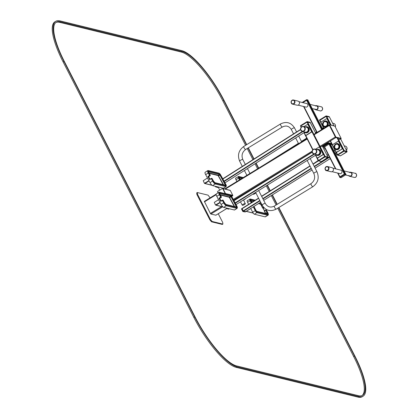 <?xml version="1.0" encoding="UTF-8"?>
<svg xmlns="http://www.w3.org/2000/svg" width="418" height="418" viewBox="0 0 418 418"><rect width="100%" height="100%" fill="white"/><g stroke="black" fill="none" stroke-linecap="round" stroke-linejoin="round"><path stroke-width="0.63" d="M318.276 160.402L318.709 160.831L321.552 161.526L321.196 161.421L321.552 161.526L328.104 157.215L324.828 156.395L318.26 160.679M318.37 160.585L318.709 160.831L318.276 160.711L318.709 160.831L325.089 156.928L324.922 156.578L318.37 160.585M328.104 157.215L327.931 157.623L325.089 156.928L325.167 156.489L327.994 157.022M327.994 157.33L321.426 161.573M307.105 122.124L310.381 122.751M300.793 125.99L300.678 125.562L307.052 121.664L307.413 121.769L307.052 121.664L307.256 122.035M310.422 122.662L310.234 122.369M300.599 126.137L300.678 125.562L307.162 121.852M310.334 122.479L307.507 121.946M300.594 126.158L300.678 125.562M258.559 198.148L241.985 208.525L243.407 211.231L245.685 211.612M245.904 211.215L246.301 211.325L250.763 208.525M344.181 145.809L345.31 146.086A2.524 2.336 103.7 0 1 346.423 150.187A2.471 2.289 103.7 0 0 346.95 147.695M245.664 211.639L243.318 211.294L241.965 208.587M241.912 208.582L241.515 209.01L242.895 211.555L245.246 211.963M243.245 211.095L242.012 208.739M250.732 208.462L252.66 212.219A2.1 0.58 58.5 0 0 254.358 214.215L265.111 216.843A3.151 0.867 58.5 0 0 265.367 216.817L267.954 215.233C268.565 214.962 268.492 214.063 267.729 212.543L266.538 210.259L267.541 212.48A2.205 0.606 -121.5 0 1 267.708 214.178L256.955 211.555A1.155 0.319 -121.5 0 1 256.02 210.458L253.961 206.44M247.404 200.661A2.1 0.58 58.5 0 0 247.231 200.677A2.1 0.58 58.5 0 0 247.56 202.281L248.626 204.36M263.35 208.117L263.998 207.725L263.288 208.399L264.474 210.719L262.896 208.138L263.272 208.404L263.047 208.044L263.836 207.558M266.381 210.223L265.618 210.014L266.381 210.223L265.618 210.014L264.458 210.996L265.712 213.436L266.919 212.699A1.682 0.46 -121.5 0 1 267.248 213.896M265.947 210.087L266.538 210.259L265.947 210.087L266.538 210.259L266.203 210.39M314.096 153.902L316.431 154.707L236.045 204.574L316.457 154.702M229.059 208.906L227.115 208.321M220.119 202.61L216.085 205.165A0.313 0.293 103.7 0 1 215.714 205.102M312.429 152.863A2.524 2.336 -76.3 0 0 316.797 151.149A2.524 2.336 -76.3 0 0 313.265 149.44M313.871 153.996L316.886 154.733A2.524 2.336 -76.3 0 0 319.812 151.886A2.524 2.336 -76.3 0 0 318.082 149.837L315.067 149.101M313.845 153.939A2.471 2.289 -76.3 0 0 316.672 152.084A2.471 2.289 -76.3 0 0 315.036 149.142A2.471 2.289 -76.3 0 0 315.015 149.142M215.698 205.071L220.056 202.484M218.557 199.673L214.309 202.364L215.474 204.982L219.988 202.359M228.636 209.167L226.634 208.545L226.295 208.023M229.299 208.76L229.022 208.927M230.496 195.122A0.528 0.486 103.7 0 0 230.193 194.887L219.44 192.259A0.528 0.486 103.7 0 0 219.079 192.322A3.151 0.857 57.6 0 0 218.818 192.343L216.258 193.968A3.151 0.857 57.6 0 0 216.79 196.35L221.08 204.412A3.151 0.857 57.6 0 0 223.661 207.38L234.414 210.008A2.1 0.57 57.6 0 0 234.587 209.993L237.147 208.368L237.063 206.487L231.786 196.612A1.578 0.428 57.6 0 0 230.496 195.122L219.743 192.499A2.628 0.711 57.6 0 0 219.972 194.501L221.164 196.742L220.129 194.542A2.205 0.596 -122.4 0 1 219.936 192.855L230.689 195.483A1.155 0.313 -122.4 0 1 231.635 196.57L236.875 206.424A1.155 0.313 -122.4 0 1 236.975 207.307L226.222 204.679A2.205 0.596 -122.4 0 1 224.414 202.599L223.071 200.326L224.262 202.563A2.628 0.711 57.6 0 0 226.41 205.039L237.168 207.662A1.578 0.428 57.6 0 0 237.027 206.461M219.936 198.257L219.936 198.56L219.016 198.174L219.701 198.2L220.866 200.818L222.303 200.133L223.071 200.326L222.303 200.128L220.73 201.398L222.355 200.368L223.64 202.787A3.151 0.857 57.6 0 0 226.222 205.755L236.975 208.383A2.1 0.57 57.6 0 0 237.147 208.368M221.07 200.912L220.73 201.398L219.016 198.174L220.641 197.144L220.897 197.442L219.701 198.2L221.247 197.489M216.79 196.35L219.356 194.725L220.641 197.144L221.164 196.742L220.897 197.442L221.206 197.515L221.321 196.779L221.179 197.275M222.893 200.499L223.222 200.363L222.637 200.201M223.071 200.326L222.303 200.128M216.122 194.203L204.345 201.382L210.364 213.436L210.871 214.037L215.866 215.186M314.096 134.779L329.405 125.416L335.325 136.989L320.016 146.352M320.371 147.047L335.832 137.585L340.801 138.781M334.599 126.064L329.52 124.763L329.217 125.055L335.68 137.548L340.931 138.807M310.339 122.714L307.047 122.16L300.845 125.954L300.626 126.184L301.195 127.26M308.547 128.368A2.785 2.581 103.7 0 1 304.853 132.145A2.785 2.581 103.7 0 0 305.605 132.469L305.605 132.469A2.785 2.581 103.7 0 0 308.547 128.368A2.785 2.581 103.7 0 0 306.922 127.062A2.785 2.581 103.7 0 1 308.547 128.368M305.798 127.056A2.785 2.581 103.7 0 1 306.922 127.062L306.927 127.062A2.785 2.581 103.7 0 0 305.798 127.056M304.152 132.59L305.375 134.977A0.632 0.585 -76.3 0 0 306.169 135.202L311.164 132.145A0.632 0.585 -76.3 0 0 311.405 131.289L308.076 124.778A0.632 0.585 -76.3 0 0 307.282 124.554L303.933 126.602M305.861 135.291A0.632 0.585 -76.3 0 0 306.399 135.26L311.4 132.203A0.632 0.585 -76.3 0 0 311.635 131.346L308.306 124.836A0.632 0.585 -76.3 0 0 307.82 124.522M317.168 155.073A2.785 2.581 103.7 0 0 320.115 150.971A2.785 2.581 103.7 0 0 318.49 149.665L318.495 149.665A2.785 2.581 103.7 0 0 317.366 149.66A2.785 2.581 103.7 0 1 319.864 154.007A2.785 2.581 103.7 0 1 316.405 154.738A2.785 2.581 103.7 0 0 317.168 155.073L317.173 155.078M315.705 155.167L316.938 157.581A0.632 0.585 -76.3 0 0 317.737 157.811L322.733 154.749A0.632 0.585 -76.3 0 0 322.973 153.892L319.639 147.382A0.632 0.585 -76.3 0 0 318.845 147.157L315.501 149.205M317.424 157.894A0.632 0.585 -76.3 0 0 317.967 157.863L322.962 154.806A0.632 0.585 -76.3 0 0 323.203 153.949L319.875 147.439A0.632 0.585 -76.3 0 0 319.389 147.126M231.671 196.366L232.664 195.76A0.313 0.293 -76.3 0 0 232.784 195.331L230.287 190.446A0.313 0.293 -76.3 0 0 230.099 190.3L222.804 188.518A0.313 0.293 -76.3 0 0 222.59 188.549L222.569 188.565M225.516 193.743A0.313 0.293 -76.3 0 0 225.485 193.544L222.987 188.664A0.313 0.293 -76.3 0 0 222.804 188.518M222.872 224.09L222.303 224.435L211.55 221.806L209.857 219.811L196.899 194.495L196.742 192.876L197.312 192.526L197.468 194.151L210.421 219.466L212.119 221.462L222.872 224.09L222.716 222.465L218.253 213.755M210.118 197.85L208.065 195.154L197.312 192.526M211.55 221.806L212.119 221.462M209.857 219.811L210.421 219.466M196.899 194.495L197.468 194.151M329.431 116.983L326.113 116.413L319.686 120.436L323.746 128.331M337.258 154.974L343.826 150.689L346.992 151.316L344.087 150.605M336.49 152.147A0.632 0.585 -76.3 0 0 337.028 152.121L342.029 149.059A0.632 0.585 -76.3 0 0 342.269 148.202L338.935 141.692A0.632 0.585 -76.3 0 0 338.449 141.383M341.799 149.007A0.632 0.585 -76.3 0 0 342.039 148.144L338.705 141.634A0.632 0.585 -76.3 0 0 337.911 141.409L332.911 144.466A0.632 0.585 -76.3 0 0 332.676 145.328L336.004 151.839A0.632 0.585 -76.3 0 0 336.798 152.063L342.029 149.059M334.609 148.014A2.785 2.581 103.7 0 1 337.556 143.917A2.785 2.581 103.7 0 1 339.4 147.235A2.785 2.581 103.7 0 1 334.609 148.014A2.785 2.581 103.7 0 1 337.556 143.917A2.785 2.581 103.7 0 1 339.4 147.235A2.785 2.581 103.7 0 1 334.609 148.014M330.382 124.972L327.372 119.088A0.632 0.585 -76.3 0 0 326.886 118.775M330.152 124.919L327.137 119.031A0.632 0.585 -76.3 0 0 326.343 118.806L321.348 121.863A0.632 0.585 -76.3 0 0 321.108 122.725L323.924 128.227M323.041 125.41A2.785 2.581 103.7 0 1 325.988 121.314A2.785 2.581 103.7 0 1 327.832 124.632A2.785 2.581 103.7 0 1 323.041 125.41A2.785 2.581 103.7 0 1 325.988 121.314A2.785 2.581 103.7 0 1 327.832 124.632A2.785 2.581 103.7 0 1 323.041 125.41M245.434 198.764A0.313 0.293 103.7 0 1 245.335 198.853L243.501 199.976M215.855 186.412L216.294 186.522M302.554 131.309L304.889 132.109L224.983 182.828M218.018 187.248L216.075 186.658M209.063 180.895L205.039 183.502A0.313 0.293 103.7 0 1 204.668 183.439M300.861 130.259A2.524 2.336 -76.3 0 0 305.229 128.53A2.524 2.336 -76.3 0 0 301.697 126.837M302.303 131.393L305.318 132.13A2.524 2.336 -76.3 0 0 308.244 129.267A2.524 2.336 -76.3 0 0 306.514 127.229L303.499 126.492M302.277 131.336A2.471 2.289 -76.3 0 0 305.109 129.481A2.471 2.289 -76.3 0 0 303.452 126.534A2.471 2.289 -76.3 0 0 300.626 129.648A2.471 2.289 -76.3 0 0 305.067 129.476A2.471 2.289 -76.3 0 0 303.431 126.529C301.932 126.069 300.991 127.109 300.61 129.637L302.298 131.341M204.653 183.408L208.995 180.769M207.469 177.974L203.242 180.717L204.428 183.319L208.927 180.644M215.996 186.6L215.427 186.694L215.186 186.25M217.6 187.51L215.427 186.694M205.666 174.667L208.216 173.015A3.151 0.846 57 0 1 207.652 170.649L205.102 172.305A3.151 0.846 57 0 0 205.666 174.667L210.035 182.676A3.151 0.846 57 0 0 212.642 185.629L223.395 188.257A2.1 0.564 57 0 0 223.567 188.236L226.117 186.585L226.007 184.709L220.636 174.896A1.578 0.423 57 0 0 219.33 173.423L208.577 170.795A2.628 0.705 57 0 0 208.833 172.786L210.045 175.011L208.984 172.822A2.205 0.59 -123 0 1 208.77 171.15L219.528 173.778A1.155 0.308 -123 0 1 220.485 174.86L225.819 184.651A1.155 0.308 -123 0 1 225.929 185.524L215.176 182.901A2.205 0.59 -123 0 1 213.352 180.832L212.14 178.606L213.196 180.795A2.628 0.705 57 0 0 215.369 183.256L226.128 185.879A1.578 0.423 57 0 0 225.971 184.688M208.828 176.537L208.833 176.845L207.913 176.464L208.598 176.485L209.784 179.087L209.658 179.667L211.215 178.387L211.983 178.57L211.215 178.381L211.983 178.57M210.035 182.676L212.579 181.025L211.273 178.622L209.658 179.667L207.913 176.464L209.522 175.419L209.784 175.712L208.598 176.485L210.134 175.759M208.833 172.786L208.216 173.015L209.522 175.419L210.045 175.011L209.784 175.712L210.092 175.785L210.197 175.048L210.061 175.55M211.811 178.752L212.14 178.606L211.55 178.455M305.866 107.097A1.839 1.703 103.7 0 1 305.537 106.966M306.384 103.492A1.839 1.703 103.7 0 1 306.739 103.528M308.04 100.424L306.807 100.205L302.846 102.629L306.634 100.31L308.009 100.398M306.279 103.465A1.839 1.703 103.7 0 1 307.058 106.883A1.839 1.703 103.7 0 1 305.433 106.94M315.658 106.062A1.787 1.656 103.7 0 1 317.664 108.492A1.787 1.656 103.7 0 1 314.953 108.962M315.616 105.749A2.1 1.949 103.7 0 1 317.926 108.628A2.1 1.949 103.7 0 1 314.77 109.218M307.826 99.912L308.071 100.372L307.826 99.912L306.577 99.756L302.157 102.457M297.031 105.211A2.1 1.949 -76.3 0 0 299.419 103.633A2.1 1.949 -76.3 0 0 298.029 101.125L293.535 100.027A2.1 1.949 -76.3 0 0 291.08 102.049A2.1 1.949 -76.3 0 0 294.925 102.535A2.1 1.949 -76.3 0 0 293.535 100.027C292.537 99.651 291.712 100.325 291.059 102.039C291.419 103.502 291.91 104.192 292.537 104.113L297.031 105.211M339.594 173.512A1.839 1.703 -76.3 0 0 339.918 173.642M340.79 170.074A1.839 1.703 -76.3 0 0 340.44 170.037M330.403 144.158L329.029 144.074L324.331 147.042L335.497 168.835M329.029 144.074L344.39 174.092L339.912 176.835L338.016 173.125M339.484 173.486A1.839 1.703 -76.3 0 0 341.955 172.247A1.839 1.703 -76.3 0 0 340.33 170.011M345.764 174.144L344.892 173.919L329.53 143.896M324.551 147.481L322.921 147.063L328.25 143.661L328.997 143.4L331.767 144.074L330.784 144.874M322.926 147.011L322.644 146.519L322.978 146.175L327.973 143.118L328.72 142.857L331.531 143.614M331.009 171.741A2.1 1.949 -76.3 0 0 333.402 170.157A2.1 1.949 -76.3 0 0 332.007 167.655L327.513 166.557A2.1 1.949 -76.3 0 0 325.089 168.292A2.1 1.949 -76.3 0 0 328.909 169.06A2.1 1.949 -76.3 0 0 327.513 166.557L327.216 166.51C324.138 166.27 325.068 171.14 326.515 170.643L331.009 171.741M345.827 174.17L344.563 173.987L339.74 176.939L339.876 177.514L341.119 177.671L346.057 174.604L344.798 174.437L339.86 177.504L339.63 177.054M345.827 174.154L346.041 174.593L345.827 174.154M349.641 172.592A1.787 1.656 103.7 0 1 351.778 174.651A1.787 1.656 103.7 0 1 348.936 175.492M349.6 172.279A2.1 1.949 103.7 0 1 352.066 174.719A2.1 1.949 103.7 0 1 348.753 175.748M225.391 193.712A0.418 0.392 -76.3 0 0 225.344 193.492L222.94 188.79A0.418 0.392 -76.3 0 0 222.595 188.586M225.197 193.665A0.418 0.392 -76.3 0 0 225.15 193.445L222.747 188.743A0.418 0.392 -76.3 0 0 222.219 188.591L217.736 191.334A0.418 0.392 -76.3 0 0 217.574 191.909L218.05 192.834M332.613 123.206L333.742 123.477A2.524 2.336 103.7 0 1 335.273 126.915M235.856 178.11A2.1 0.58 58.4 0 0 235.684 178.125A2.1 0.58 58.4 0 0 236.018 179.73L236.907 181.459M252.911 194.124L253.574 194.286A3.151 0.867 58.4 0 0 253.831 194.266L255.915 192.98M245.606 198.654A0.418 0.392 103.7 0 1 245.403 198.963L243.558 200.097M326.249 116.324L319.702 120.332L319.671 119.856L326.05 115.953L329.342 116.8M319.671 119.856L319.592 120.447L319.671 119.856L326.16 116.147M329.421 116.951L328.893 116.648L329.227 116.664M347.008 151.342L346.924 151.917L344.082 151.222L337.707 155.12L340.55 155.815L346.987 151.619M344.071 150.6L337.368 154.874L337.707 155.12L337.274 154.697M347.097 151.525L344.166 150.783L344.082 151.222L343.826 150.689M340.189 155.71L340.55 155.815L340.189 155.71M337.269 155L337.707 155.12L337.269 155M244.41 204.574A1.693 0.434 152.9 0 0 245.298 203.655A1.693 0.434 152.9 0 0 243.589 204.036A1.693 0.434 152.9 0 0 242.278 205.196A1.693 0.434 152.9 0 0 244.41 204.574M278.869 207.506L354.882 356.058A52.543 14.458 -121.5 0 1 363.101 396.186A52.543 14.458 -121.5 0 1 358.816 396.572L237.069 366.832A52.543 14.458 -121.5 0 1 194.736 316.933L63.98 61.42A52.543 14.458 -121.5 0 1 55.761 21.287A52.543 14.458 -121.5 0 1 60.046 20.9L181.788 50.641A52.543 14.458 -121.5 0 1 224.126 100.539L246.698 144.638M363.101 396.186L362.239 396.713A52.543 14.458 -121.5 0 1 357.954 397.1L236.212 367.359A52.543 14.458 -121.5 0 1 193.874 317.461L63.118 61.942A52.543 14.458 -121.5 0 1 54.899 21.814L55.761 21.287M248.329 147.831L254.024 158.96M256.129 163.072L258.711 168.12M267.416 185.127L270.305 190.77M272.4 194.872L277.233 204.313M246.442 144.795L223.745 100.445A51.492 14.17 58.5 0 0 182.253 51.545L60.511 21.804A51.492 14.17 58.5 0 0 56.31 22.185A51.492 14.17 58.5 0 0 64.362 61.509L195.117 317.027A51.492 14.17 58.5 0 0 236.609 365.928L358.351 395.668A51.492 14.17 58.5 0 0 362.552 395.287A51.492 14.17 58.5 0 0 354.501 355.964L278.613 207.662M276.977 204.47L272.149 195.034M270.049 190.932L267.159 185.284M258.455 168.276L255.873 163.234M253.773 159.122L248.073 147.988M362.103 395.522A51.492 14.17 58.5 0 0 353.638 356.491L277.751 208.19M276.115 204.998L271.292 195.572M269.192 191.47L266.303 185.817M257.592 168.804L255.022 163.778M252.916 159.666L247.21 148.515M245.58 145.323L222.883 100.973A51.492 14.17 58.5 0 0 181.391 52.072L59.649 22.332A51.492 14.17 58.5 0 0 55.897 22.478M243.14 210.938L259.771 200.515M262.807 198.607L311.175 168.287M314.216 166.38L329.363 156.881M335.095 153.291L336.156 152.622M243.407 211.231L259.949 200.859M262.99 198.958L311.353 168.632M314.393 166.725L329.541 157.231M335.273 153.636L336.333 152.967M242.027 208.77L258.658 198.341M261.699 196.439L310.067 166.113M313.103 164.211L318.453 160.857L321.364 161.567M327.101 155.433L328.255 154.712M333.982 151.117L335.048 150.454M261.6 196.241L309.963 165.92M318.166 160.517L312.998 164.002L318.27 160.711M327.001 155.24L328.151 154.514L326.996 155.23M333.883 150.924L334.949 150.255L333.877 150.914M245.638 211.639L260.649 202.228L245.669 211.633M263.69 200.326L312.053 170.001M315.094 168.093L330.241 158.6L315.099 168.104M335.973 155.005L337.033 154.336L335.978 155.015M253.12 212.992L246.301 211.325M245.638 211.712L245.214 211.978M241.902 208.598L241.505 208.848M241.938 208.744L241.515 209.01M243.145 211.095L242.722 211.362M243.318 211.294L242.895 211.555M252.66 212.219L255.246 210.635A2.1 0.58 58.5 0 0 256.939 212.631L267.692 215.26A3.151 0.867 58.5 0 0 267.954 215.233M254.358 214.215L256.939 212.631A0.528 0.486 -76.3 0 0 257.138 211.916L267.896 214.544A2.628 0.721 58.5 0 0 267.692 212.516M247.56 202.281L250.147 200.697L251.197 202.751M253.303 206.847L255.246 210.635L255.868 210.416A1.578 0.434 58.5 0 0 257.138 211.916M255.241 200.217L250.34 199.02A0.528 0.486 103.7 0 0 249.985 199.078A2.1 0.58 58.5 0 0 249.812 199.093A2.1 0.58 58.5 0 0 250.147 200.697L250.769 200.478L251.756 202.401M265.111 216.843L267.692 215.26A0.528 0.486 -76.3 0 0 267.896 214.544M264.171 210.677L265.425 213.452M258.486 203.597L260.106 203.994A1.473 0.402 -121.5 0 1 261.292 205.39L262.541 207.83L263.272 208.404M251.673 201.936L252.268 202.082M258.836 203.378L260.184 203.707A1.682 0.46 -121.5 0 1 261.537 205.306L262.964 208.331M262.541 207.83L263.575 207.265M261.292 205.39L262.06 204.987M260.106 203.994L261.114 203.138M251.495 201.586L252.618 201.863M250.894 200.405L253.804 201.115M260.022 202.636L260.978 202.866M264.213 211.085L265.665 210.259L266.919 212.699L267.541 212.48M264.437 210.756L265.602 210.04M251.855 202.338L250.92 200.515A1.155 0.319 -121.5 0 1 250.831 199.626L254.682 200.567M255.043 200.337L250.648 199.266A1.578 0.434 58.5 0 0 250.769 200.478M253.857 206.502L255.868 210.416M256.683 211.315L267.4 213.932A0.528 0.486 103.7 0 1 267.708 214.178M256.056 210.526L256.647 211.309A0.528 0.486 103.7 0 1 256.955 211.555M253.977 206.424L256.02 210.458M250.805 200.175A0.528 0.486 -76.3 0 0 250.831 199.626M247.231 200.677L250.34 199.02A0.528 0.486 103.7 0 1 250.648 199.266M267.729 212.584L266.381 210.066M234.002 200.729L312.173 152.236M312.126 151.995L233.892 200.525L312.131 152.006M235.329 203.221L314.357 154.2M235.146 202.882L313.923 154.012M216.085 205.165L222.82 206.811M312.183 152.225A2.471 2.289 -76.3 0 0 316.635 152.079A2.471 2.289 -76.3 0 0 315 149.137A2.471 2.289 -76.3 0 0 312.183 152.225M312.298 152.147A2.257 2.095 -76.3 0 0 315.804 153.072A2.257 2.095 -76.3 0 0 314.906 149.331A2.257 2.095 -76.3 0 0 312.298 152.147M226.791 208.143L226.467 208.347M227.058 208.284L226.634 208.545M234.414 210.008L236.975 208.383A0.528 0.486 -76.3 0 0 237.168 207.662M223.661 207.38L226.222 205.755A0.528 0.486 -76.3 0 0 226.41 205.039M221.08 204.412L224.262 202.563M219.743 192.499A0.528 0.486 103.7 0 0 219.44 192.259L218.818 192.343A3.151 0.857 57.6 0 0 219.356 194.725L219.972 194.501M220.453 195.101L229.226 197.249L234.268 206.482M235.893 206.873L236.254 206.649L236.389 206.994M220.265 194.751L229.304 196.962L234.608 206.56M229.571 197.641L231.013 196.794L236.254 206.649L236.875 206.424M229.226 197.249L230.496 196.204L231.013 196.794L231.635 196.57M219.769 193.581L230.496 196.204A0.528 0.486 -76.3 0 0 230.689 195.483M219.936 198.56L220.051 198.252M219.763 193.56A0.528 0.486 -76.3 0 0 219.936 192.855M224.414 202.599L225.924 204.439L236.672 207.067A0.528 0.486 103.7 0 1 236.975 207.307M225.924 204.439L225.919 204.439A0.528 0.486 103.7 0 1 226.222 204.679M237.063 206.529L231.786 196.612M231.823 196.679L230.193 194.887M210.364 213.436L221.55 206.591M233.301 199.407L312.136 151.175M204.444 201.863L216.143 194.704M225.276 189.119L307.188 139.006M210.871 214.037L222.616 206.853M233.662 200.091L300.882 158.971M215.787 215.239L226.692 208.566M323.872 149.116L325.026 148.406M330.79 144.879L331.861 144.226L330.8 144.9M338.768 139.999L340.748 138.786M224.67 188.973L306.984 138.614M313.897 134.387L329.206 125.024M329.217 125.055L335.853 137.444L341.104 138.698M335.513 137.35L335.931 137.156L341.156 138.431L334.865 126.137L329.64 124.862L335.931 137.156L335.68 137.548M340.905 138.823L341.156 138.431L334.881 126.147M341.166 138.462L340.921 138.823M310.313 122.662L315.726 133.243M327.905 157.001L322.231 145.908L327.884 156.996M307.549 121.988L325.115 156.322M307.047 122.16L324.629 156.515M300.845 125.954L301.404 127.051M305.579 135.202L312.972 149.66M317.147 157.811L318.427 160.313M303.98 132.699L312.763 149.869M315.533 155.277L318.187 160.47M308.249 129.287A2.367 2.189 103.7 0 1 307.805 131.106M306.781 127.239A2.576 2.388 103.7 0 1 306.796 127.244L306.279 127.171A2.576 2.388 103.7 0 1 308.029 131.252A2.576 2.388 103.7 0 1 305.083 132.072L305.574 132.25A2.576 2.388 103.7 0 1 305.558 132.245M306.796 127.244A2.576 2.388 103.7 0 1 308.066 131.262A2.576 2.388 103.7 0 1 305.574 132.25M307.575 126.894L305.339 126.941A3.098 2.874 103.7 0 1 308.646 131.618A3.098 2.874 103.7 0 1 304.612 132.297L306.101 132.919M319.817 151.891A2.367 2.189 103.7 0 1 319.373 153.709M318.328 149.843L318.364 149.848A2.576 2.388 103.7 0 0 318.344 149.843L317.847 149.775A2.576 2.388 103.7 0 1 319.598 153.855A2.576 2.388 103.7 0 1 316.651 154.676M318.364 149.848A2.576 2.388 103.7 0 1 319.634 153.866A2.576 2.388 103.7 0 1 317.121 154.848L316.645 154.676M316.922 149.55A3.098 2.874 103.7 0 1 320.209 154.221A3.098 2.874 103.7 0 1 316.16 154.89L317.67 155.522M232.664 195.76L230.877 195.321M232.784 195.331L225.485 193.544M230.287 190.446L222.987 188.664M293.561 133.864L291.367 129.575A1.787 0.46 -27.1 0 1 292.302 128.603A1.787 0.46 -27.1 0 1 294.549 127.95L296.592 131.942M291.367 129.575C289.11 126.027 286.111 125.175 282.364 127.004A1.787 0.491 -121.5 0 1 280.781 125.322A1.787 0.491 -121.5 0 1 280.504 123.958C286.34 121.152 291.022 122.479 294.549 127.95M282.364 127.004L245.653 149.466A1.787 0.491 -121.5 0 1 244.07 147.784A1.787 0.491 -121.5 0 1 243.788 146.42C238.647 150.281 237.267 155.214 239.66 161.212L242.315 166.395M245.653 149.466C242.168 152.11 241.228 155.48 242.837 159.582A1.787 0.46 152.9 0 0 240.596 160.235A1.787 0.46 152.9 0 0 239.66 161.212M310.219 158.574L317.032 171.892A1.787 0.46 152.9 0 0 315.235 172.294A1.787 0.46 152.9 0 0 313.855 173.517L307.173 160.465M317.032 171.892C319.425 177.89 318.046 182.818 312.904 186.684A1.787 0.491 -121.5 0 1 311.551 185.414A1.787 0.491 -121.5 0 1 311.039 183.633C314.524 180.994 315.465 177.619 313.855 173.517M312.904 186.684L276.188 209.141A1.787 0.491 -121.5 0 1 274.84 207.877A1.787 0.491 -121.5 0 1 274.328 206.095C270.582 207.929 267.583 207.072 265.325 203.524L258.685 190.545M276.188 209.141C270.352 211.952 265.67 210.62 262.143 205.154A1.787 0.46 -27.1 0 1 263.528 203.932A1.787 0.46 -27.1 0 1 265.325 203.524M329.379 116.915L333.945 125.844M340.623 138.891L346.961 151.274M326.615 116.241L331.181 125.17M337.781 138.06L344.197 150.6M326.113 116.413L330.513 125.003M337.107 137.898L343.695 150.767M319.911 120.212L321.04 122.411M330.476 140.866L332.603 145.02M336.208 152.063L337.488 154.561M330.236 141.012L337.248 154.712M337.41 144.1A2.576 2.388 103.7 0 1 339.134 147.173A2.576 2.388 103.7 0 1 334.666 147.883A2.576 2.388 103.7 0 1 337.389 144.095A2.576 2.388 103.7 0 1 339.097 147.162A2.576 2.388 103.7 0 1 336.171 149.095L336.208 149.106M334.761 147.758A2.367 2.189 103.7 0 1 336.777 144.22A2.367 2.189 103.7 0 1 338.57 147.753A2.367 2.189 103.7 0 1 334.761 147.758M334.463 148.202A3.098 2.874 103.7 0 1 337.744 143.64A3.098 2.874 103.7 0 1 339.803 147.335A3.098 2.874 103.7 0 1 334.463 148.202M325.841 121.497A2.576 2.388 103.7 0 1 327.571 124.569A2.576 2.388 103.7 0 1 324.619 126.497L324.603 126.492A2.576 2.388 103.7 0 1 323.333 122.474A2.576 2.388 103.7 0 1 327.529 124.559A2.576 2.388 103.7 0 1 324.603 126.492L323.083 125.269C323.239 122.087 324.154 120.828 325.826 121.492L325.862 121.502M323.192 125.154A2.367 2.189 103.7 0 1 325.209 121.617A2.367 2.189 103.7 0 1 327.007 125.144A2.367 2.189 103.7 0 1 323.192 125.154M325.758 127.103A3.098 2.874 103.7 0 1 323.182 122.218A3.098 2.874 103.7 0 1 326.181 121.037A3.098 2.874 103.7 0 1 327.66 125.938M222.893 178.993L300.615 129.664M222.789 178.805L300.568 129.434L222.784 178.794M224.247 181.475L302.815 131.602M224.058 181.13L302.386 131.414M217.579 187.525L218.227 187.118M205.039 183.502L211.931 185.184M300.735 129.564A2.257 2.095 -76.3 0 0 304.252 130.447A2.257 2.095 -76.3 0 0 303.316 126.722A2.257 2.095 -76.3 0 0 300.735 129.564M216.017 186.621L215.594 186.893M223.395 188.257L225.945 186.6A2.1 0.564 57 0 0 226.117 186.585M212.642 185.629L215.192 183.977L225.945 186.6A0.528 0.486 -76.3 0 0 226.128 185.879M213.196 180.795L212.579 181.025A3.151 0.846 57 0 0 215.192 183.977A0.528 0.486 -76.3 0 0 215.369 183.256M209.334 173.423L218.081 175.56L223.196 184.699M210.05 179.155L211.2 178.408M224.858 185.101L225.203 184.876L225.339 185.221M209.141 173.068L218.154 175.267L223.541 184.782M218.431 175.952L219.868 175.09L225.203 184.876L225.819 184.651M218.081 175.56L219.345 174.499L219.868 175.09L220.485 174.86M208.619 171.876L219.345 174.499A0.528 0.486 -76.3 0 0 219.528 173.778M208.833 176.845L208.943 176.532M208.613 171.855A0.528 0.486 -76.3 0 0 208.77 171.15M213.352 180.832L214.878 182.666L225.631 185.289A0.528 0.486 103.7 0 1 225.929 185.524M214.878 182.666L214.878 182.666A0.528 0.486 103.7 0 1 215.176 182.901M226.007 184.756L220.636 174.896M220.673 174.964L219.032 173.188A0.528 0.486 103.7 0 1 219.33 173.423M219.032 173.188L208.279 170.56A0.528 0.486 103.7 0 1 208.577 170.795M321.635 129.622L306.634 100.31M317.157 132.365L303.959 106.58M322.649 129.005L307.982 100.346M322.085 129.35L307.136 100.137M316.912 132.516L303.599 106.491M322.419 109.725A2.1 1.949 103.7 0 1 320.183 110.864C320.7 111.219 321.452 110.843 322.445 109.725C322.67 107.896 322.247 106.914 321.181 106.783A2.1 1.949 103.7 0 1 322.419 109.725M307.058 100.116L306.828 99.667M306.807 100.205L306.577 99.756M291.257 102.023A1.787 1.656 -76.3 0 0 293.682 103.591A1.787 1.656 -76.3 0 0 293.817 100.513A1.787 1.656 -76.3 0 0 291.257 102.023M324.551 146.812L335.863 168.924M339.656 176.997L337.629 173.031L339.672 176.986M330.377 144.106L345.733 174.123M323.255 146.718L322.978 146.175M328.25 143.661L327.973 143.118M328.997 143.4L328.72 142.857M331.767 144.074L330.22 141.023M327.075 166.798A1.787 1.656 -76.3 0 0 325.382 169.353A1.787 1.656 -76.3 0 0 328.245 169.567A1.787 1.656 -76.3 0 0 327.075 166.798M344.563 173.987L344.798 174.437M344.813 173.898L345.043 174.353M339.74 176.939L339.97 177.389M350.671 172.216L355.164 173.313A2.1 1.949 103.7 0 1 356.559 175.816A2.1 1.949 103.7 0 1 354.166 177.394L349.673 176.297M282.897 153.328L298.504 143.526M301.545 141.618L306.828 138.306M315.538 132.835L316.687 132.114M322.419 128.519L323.48 127.851M266.668 163.255L298.405 143.332L265.796 163.788M301.446 141.425L306.728 138.107L301.441 141.415M316.583 131.91L315.433 132.631L316.588 131.921M322.32 128.326L323.38 127.657L322.315 128.316M335.382 125.092A2.471 2.289 103.7 0 1 335.278 126.926M236.018 179.73L238.6 178.141L239.493 179.881M243.281 177.561L238.798 176.464A0.528 0.486 103.7 0 0 238.443 176.527A2.1 0.58 58.4 0 0 238.27 176.542A2.1 0.58 58.4 0 0 238.6 178.141L239.221 177.927L240.052 179.536M253.574 194.286L255.863 192.881M239.953 179.035L240.611 179.197M239.347 177.854L241.818 178.455M240.151 179.474L239.378 177.964A1.155 0.319 -121.6 0 1 239.289 177.075L242.712 177.911M243.083 177.681L239.101 176.709A1.578 0.434 58.4 0 0 239.221 177.927M239.258 177.624A0.528 0.486 -76.3 0 0 239.289 177.075M235.684 178.125L238.798 176.464A0.528 0.486 103.7 0 1 239.101 176.709M358.816 396.572L357.954 397.1M237.069 366.832L236.212 367.359M194.736 316.933L193.874 317.461M63.98 61.42L63.118 61.942M223.745 100.445L222.883 100.973M354.501 355.964L353.638 356.491M182.253 51.545L181.391 52.072M60.511 21.804L59.649 22.332M218.159 186.977L219.706 190.133M222.601 188.058L222.851 188.528M300.505 125.975L300.62 125.583L307.178 121.617M307.24 121.622L310.135 122.328M241.985 208.525L258.554 198.137M261.595 196.23L309.957 165.909M263.695 200.337L312.058 170.011M253.193 213.096L246.097 211.367M346.752 147.214L347.076 148.265L346.428 150.203M245.659 211.712L245.235 211.978M266.287 210.024L266.02 209.961M251.876 202.328L250.774 200.05L250.586 200.347M229.048 208.927L229.315 208.76M215.866 205.201L222.956 206.936M315.036 149.142L315 149.137C313.505 148.683 312.56 149.712 312.168 152.215L313.866 153.944M219.873 198.153L221.232 197.515L221.388 196.868M221.383 196.852L219.607 193.586M224.45 202.625L223.071 200.175M222.977 200.133L222.71 200.07M215.84 215.233L226.718 208.577M323.882 149.137L325.037 148.427M338.779 140.02L340.78 138.797M204.345 201.382L216.127 194.171M224.638 188.967L306.974 138.593M313.887 134.366L329.196 125.003M310.344 122.678L315.742 133.232M300.626 126.184L301.185 127.276M303.964 132.71L312.748 149.879M315.517 155.287L318.176 160.486M316.907 149.55L319.143 149.498M301.66 141.848L298.698 136.054M298.604 143.714L295.667 137.977M280.504 123.958L243.788 146.42M244.415 170.507L246.897 175.351M242.837 159.582L245.34 164.473M247.446 168.585L249.954 173.48M311.039 183.633L274.328 206.095M262.143 205.154L255.638 192.432M329.405 116.936L333.972 125.849M340.639 138.88L346.987 151.295M319.686 120.436L323.731 128.342M331.814 144.132L337.232 154.723M336.171 149.095L334.651 147.873C334.808 144.691 335.722 143.431 337.389 144.095L337.43 144.106M338.209 143.755L337.744 143.64C337.326 142.951 333.036 144.257 334.442 148.186L336.736 149.775M326.641 121.147L326.181 121.037C325.758 120.347 321.468 121.654 322.874 125.583L325.167 127.171M224.988 182.838L304.915 132.109M204.82 183.539L212.088 185.315M217.992 187.269L217.595 187.525M208.765 176.438L210.118 175.785L210.27 175.137M210.259 175.121L208.451 171.887M213.389 180.858L212.151 178.58M211.895 178.387L211.628 178.324M207.652 170.649L208.279 170.56M322.665 128.995L308.009 100.362M316.896 132.522L303.572 106.486M298.102 105.148L306.216 107.128M312.225 108.596L315.768 109.464M298.948 101.678L307.063 103.659M310.072 104.395L316.614 105.994M315.689 109.767L320.183 110.864M316.687 105.686L321.181 106.783M324.331 147.042L335.476 168.825M330.403 144.126L345.759 174.128M322.921 147.063L322.644 146.519M331.808 144.106L331.531 143.562M350.597 172.519L344.124 170.941M341.119 170.204L332.932 168.203M349.746 175.994L345.545 174.964M340.268 173.674L332.08 171.678M355.164 173.313C356.8 172.796 357.395 178.12 354.166 177.394M335.189 124.611L335.508 125.661L335.283 126.941M240.172 179.463L239.232 177.498L239.039 177.791M319.624 119.872L326.176 115.906M326.239 115.911L329.133 116.622M319.498 120.264L319.618 119.877M337.164 154.812L337.368 155.109M347.008 151.321L346.982 151.896M340.424 155.862L346.977 151.896M337.467 155.151L340.362 155.857M245.298 203.655L243.495 199.966M242.278 205.196L240.481 201.837"/></g></svg>
